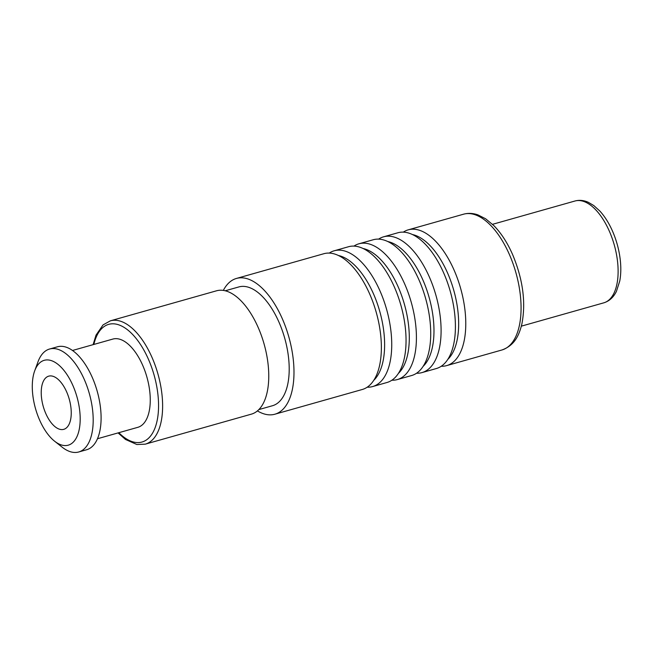 <?xml version="1.0" encoding="UTF-8"?>
<svg xmlns="http://www.w3.org/2000/svg" width="653" height="653" viewBox="0 0 653 653"><rect width="100%" height="100%" fill="white"/><g stroke="black" fill="none" stroke-linecap="round" stroke-linejoin="round"><path stroke-width="0.98" d="M416.565 373.23A70.557 34.462 -105.8 0 0 421.977 372.602L436.294 368.553A70.557 34.462 -105.8 0 0 443.738 273.076A70.557 34.462 -105.8 0 0 397.881 232.77L383.572 236.819A70.557 34.462 -105.8 0 0 378.626 239.12M421.977 372.602A70.557 34.462 -105.8 0 0 429.421 277.125A70.557 34.462 -105.8 0 0 383.572 236.819M391.882 380.217A70.557 34.462 -105.8 0 0 397.302 379.581L411.61 375.532A70.557 34.462 -105.8 0 0 419.055 280.064A70.557 34.462 -105.8 0 0 373.206 239.757L358.889 243.806A70.557 34.462 -105.8 0 0 353.942 246.108M397.302 379.581A70.557 34.462 -105.8 0 0 404.746 284.112A70.557 34.462 -105.8 0 0 358.889 243.806M223.334 290.405A70.557 34.462 74.2 0 1 236.459 278.439A70.557 34.462 74.2 0 1 282.316 318.746A70.557 34.462 -105.8 0 1 274.872 414.214A70.557 34.462 -105.8 0 1 257.421 410.9M274.872 414.214L362.252 389.498A70.557 34.462 -105.8 0 0 369.696 294.021A70.557 34.462 -105.8 0 0 323.839 253.723L236.459 278.439M367.198 387.196A70.557 34.462 -105.8 0 0 372.618 386.568L386.935 382.511A70.557 34.462 -105.8 0 0 394.379 287.042A70.557 34.462 -105.8 0 0 348.522 246.736L334.205 250.785A70.557 34.462 -105.8 0 0 329.259 253.086M372.618 386.568A70.557 34.462 -105.8 0 0 380.062 291.091A70.557 34.462 -105.8 0 0 334.205 250.785M441.24 366.251A70.557 34.462 -105.8 0 0 446.66 365.615A70.557 34.462 -105.8 0 0 454.104 270.146A70.557 34.462 -105.8 0 0 408.247 229.84A70.557 34.462 -105.8 0 0 403.301 232.141M225.228 290.781L238.867 286.928A61.733 30.16 74.2 0 1 278.986 322.19A61.733 30.16 -105.8 0 1 272.472 405.733L258.841 409.586M216.502 290.805A64.084 31.303 74.2 0 1 258.155 327.414A64.084 31.303 -105.8 0 1 251.397 414.141L145.26 444.162A64.084 31.303 74.2 0 0 152.018 357.444A64.084 31.303 74.2 0 0 110.373 320.827L216.502 290.805M72.499 350.481L112.863 339.07A45.857 22.406 74.2 0 1 142.672 365.264A45.857 22.406 -105.8 0 1 137.832 427.323L97.468 438.743M49.571 349.029L57.472 346.792A53.505 26.136 74.2 0 1 92.244 377.361A53.505 26.136 -105.8 0 1 86.596 449.762L78.695 451.99A53.505 26.136 -105.8 0 0 84.343 379.597A53.505 26.136 74.2 0 0 49.571 349.029A53.505 26.136 74.2 0 0 37.988 361.835L34.682 370.871A44.094 21.541 74.2 0 1 72.891 385.507A44.094 21.541 -105.8 0 1 78.115 433.674A44.094 21.541 -105.8 0 1 54.574 441.183L62.125 447.15A53.505 26.136 -105.8 0 0 78.695 451.99M34.682 370.871A44.094 21.541 74.2 0 0 39.58 419.985A44.094 21.541 -105.8 0 0 54.574 441.183M45.8 413.553A27.63 13.501 74.2 0 1 48.714 376.152A27.63 13.501 74.2 0 1 66.671 391.939A27.63 13.501 -105.8 0 1 63.757 429.339A27.63 13.501 -105.8 0 1 45.8 413.553M603.78 302.837C609.29 301.139 613.51 297.311 616.432 291.344L619.746 281.068C620.913 274.88 621.109 268.081 620.35 260.669C619.264 250.507 616.652 240.671 612.522 231.17C608.996 223.155 604.776 216.445 599.862 211.058L593.797 205.556L588.345 202.324C583.815 200.267 579.35 199.826 574.966 201.01A52.917 25.851 74.2 0 1 609.363 231.235A52.917 25.851 74.2 0 1 603.78 302.837L521.347 326.157M501.953 349.975C514.801 345.331 519.094 335.136 521.837 324.174C526.057 302.6 522.963 279.362 512.556 254.441C507.373 242.679 501.153 233.088 493.897 225.66L485.628 218.779L477.914 214.886C472.992 213.156 468.201 212.927 463.54 214.2A70.557 34.462 74.2 0 1 509.397 254.507A70.557 34.462 74.2 0 1 501.953 349.975L446.66 365.615M387.792 241.537A66.99 32.723 74.2 0 1 422.899 279.99A66.99 32.723 -105.8 0 1 423.103 366.374M447.787 359.395A66.99 32.723 -105.8 0 0 447.574 273.003A66.99 32.723 74.2 0 0 412.476 234.549M398.428 373.361A66.99 32.723 -105.8 0 0 398.216 286.969A66.99 32.723 74.2 0 0 363.109 248.515M373.745 380.34A66.99 32.723 -105.8 0 0 373.532 293.956A66.99 32.723 74.2 0 0 338.425 255.503M93.852 344.449A61.145 29.867 74.2 0 1 148.443 359.289A61.145 29.867 74.2 0 1 154.753 428.629A61.145 29.867 74.2 0 1 118.822 432.702M574.966 201.01L492.533 224.322M463.54 214.2L408.247 229.84M93.11 344.653L96.032 335.111L103.052 324.908L110.373 320.827M118.079 432.915L125.49 439.453L136.844 444.513L145.26 444.162"/></g></svg>
